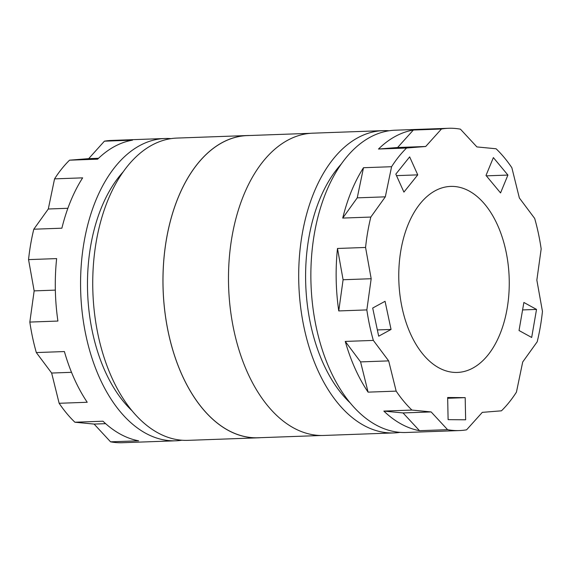<?xml version="1.0" encoding="UTF-8"?>
<svg xmlns="http://www.w3.org/2000/svg" width="571" height="571" viewBox="0 0 571 571"><rect width="100%" height="100%" fill="white"/><g stroke="black" fill="none" stroke-linecap="round" stroke-linejoin="round"><path stroke-width="0.86" d="M310.331 133.321L247.286 135.598A151.179 89.647 87.9 0 0 163.513 264.266A151.179 89.647 87.9 0 0 227.95 430.17A151.179 89.647 87.9 0 0 258.185 437.764L321.23 435.495M181.878 440.227A151.244 89.683 -92.1 0 1 175.804 440.798A151.244 89.683 -92.1 0 1 145.555 433.196A151.244 89.683 -92.1 0 1 81.096 267.228A151.244 89.683 -92.1 0 1 164.898 138.51A151.244 89.683 -92.1 0 1 171 138.639M175.804 440.798L122.437 442.718A151.244 89.683 -92.1 0 1 110.56 441.826L138.646 440.812A151.244 89.683 -92.1 0 1 120.281 434.11A151.244 89.683 -92.1 0 1 102.987 421.212L74.901 422.226A151.244 89.683 -92.1 0 1 59.141 403.283L87.227 402.269A151.244 89.683 -92.1 0 1 64.402 351.558L36.323 352.564A151.244 89.683 -92.1 0 1 29.828 322.073L57.914 321.059A151.244 89.683 -92.1 0 1 56.636 258.599L28.55 259.612A151.244 89.683 -92.1 0 1 33.803 229.214L61.882 228.2A151.244 89.683 -92.1 0 1 82.645 177.852L54.559 178.866A151.244 89.683 -92.1 0 1 69.548 160.18L97.634 159.166A151.244 89.683 -92.1 0 1 132.501 140.159L104.414 141.173A151.244 89.683 -92.1 0 1 111.538 140.437L164.898 138.51M131.93 410.656A139.609 82.781 -92.1 0 1 123.307 171.728M260.669 437.679A151.244 89.683 -92.1 0 1 258.185 437.821A151.244 89.683 -92.1 0 1 227.943 430.227A151.244 89.683 -92.1 0 1 163.484 264.259A151.244 89.683 -92.1 0 1 247.286 135.541A151.244 89.683 -92.1 0 1 249.77 135.505M258.185 437.821L187.973 440.355A151.244 89.683 -92.1 0 1 157.724 432.761A151.244 89.683 -92.1 0 1 93.266 266.793A151.244 89.683 -92.1 0 1 177.067 138.075L247.286 135.541M400 432.361A151.244 89.683 -92.1 0 1 393.933 432.925A151.244 89.683 -92.1 0 1 363.684 425.331A151.244 89.683 -92.1 0 1 299.225 259.362A151.244 89.683 -92.1 0 1 383.027 130.645A151.244 89.683 -92.1 0 1 389.122 130.773M393.933 432.925L323.714 435.459A151.244 89.683 -92.1 0 1 293.473 427.865A151.244 89.683 -92.1 0 1 229.014 261.896A151.244 89.683 -92.1 0 1 312.815 133.179L383.027 130.645M350.052 402.791A139.609 82.781 -92.1 0 1 341.437 163.863M469.269 191.085A93.073 55.187 -92.1 0 1 508.932 293.223A93.073 55.187 -92.1 0 1 457.364 372.435A93.073 55.187 -92.1 0 1 438.749 367.76A93.073 55.187 -92.1 0 1 399.086 265.622A93.073 55.187 -92.1 0 1 450.655 186.41A93.073 55.187 -92.1 0 1 469.269 191.085M459.462 430.563L406.102 432.49A151.244 89.683 -92.1 0 1 375.854 424.888A151.244 89.683 -92.1 0 1 311.395 258.927A151.244 89.683 -92.1 0 1 395.196 130.202L448.563 128.282A151.244 89.683 -92.1 0 1 460.44 129.174L476.899 146.918L496.099 148.774A151.244 89.683 -92.1 0 1 511.859 167.717L519.353 197.959L534.677 218.436A151.244 89.683 -92.1 0 1 541.172 248.927L536.847 280.118L542.45 311.388A151.244 89.683 -92.1 0 1 537.197 341.786L522.701 362.007L516.441 392.134A151.244 89.683 -92.1 0 1 501.452 410.82L482.317 412.355L466.586 429.827A151.244 89.683 -92.1 0 1 459.462 430.563A151.244 89.683 -92.1 0 1 447.578 429.67L431.126 411.927L411.927 410.071A151.244 89.683 -92.1 0 1 396.167 391.128L368.081 392.141A151.244 89.683 -92.1 0 1 345.255 341.422L373.341 340.416A151.244 89.683 -92.1 0 1 366.846 309.917L338.76 310.931A151.244 89.683 -92.1 0 1 337.49 248.471L365.568 247.457A151.244 89.683 -92.1 0 1 370.822 217.059L342.736 218.072A151.244 89.683 -92.1 0 1 363.499 167.724L391.585 166.711A151.244 89.683 -92.1 0 1 406.573 148.025L378.487 149.038A151.244 89.683 -92.1 0 1 413.354 130.031L441.44 129.017A151.244 89.683 -92.1 0 1 448.563 128.282M383.84 411.084L403.04 412.94L419.492 430.684A151.244 89.683 -92.1 0 1 401.135 423.982A151.244 89.683 -92.1 0 1 383.84 411.084L411.927 410.071M536.526 309.418L531.68 337.468L519.032 330.516L523.878 302.466L536.526 309.418L522.593 309.925M395.824 174.126L409.657 156.882L417.751 174.869L403.918 192.113L395.824 174.126M391.585 166.711L385.318 196.838L370.822 217.059M365.568 247.457L371.179 278.727L366.846 309.917M373.341 340.416L388.673 360.886L396.167 391.128M441.44 129.017L425.702 146.49L406.573 148.025M378.687 336.183L372.692 308.047L385.061 301.302L391.049 329.446L378.687 336.183M493.373 157.589L507.912 175.069L500.553 192.927L486.014 175.44L493.373 157.589M465.643 419.799L448.107 419.649L447.657 397.502L465.187 397.644L465.643 419.799M419.492 430.684L447.578 429.67M54.559 178.866L48.299 208.993L33.803 229.214M104.414 141.173L88.683 158.645L69.548 160.18M74.901 422.226L94.101 424.082L110.56 441.826M36.323 352.564L51.647 373.041L59.141 403.283M28.55 259.612L34.153 290.882L29.828 322.073M98.54 158.288L88.683 158.645M105.642 423.661L94.101 424.082M71.518 372.321L51.647 373.041M55.344 290.118L34.153 290.882M67.885 208.287L48.299 208.993M413.354 130.031L397.616 147.504L425.702 146.49M397.616 147.504L378.487 149.038M403.04 412.94L431.126 411.927M345.255 341.422L360.587 361.9L388.673 360.886M360.587 361.9L368.081 392.141M337.49 248.471L343.092 279.74L371.179 278.727M343.092 279.74L338.76 310.931M363.499 167.724L357.239 197.851L385.318 196.838M357.239 197.851L342.736 218.072M377.352 329.938L391.049 329.446M396.502 175.64L417.751 174.869M486.349 175.847L507.912 175.069M447.671 398.28L465.187 397.644"/></g></svg>
